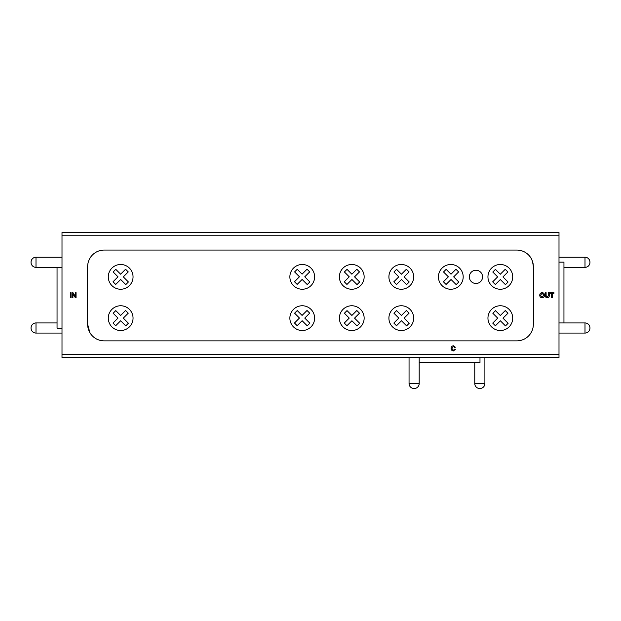 <?xml version="1.0" encoding="UTF-8"?>
<svg xmlns="http://www.w3.org/2000/svg" width="621" height="621" viewBox="0 0 621 621"><rect width="100%" height="100%" fill="white"/><g stroke="black" fill="none" stroke-linecap="round" stroke-linejoin="round"><path stroke-width="0.93" d="M475.958 270.251A6.614 6.614 0 0 0 469.344 276.865A6.614 6.614 0 0 0 475.958 283.486A6.614 6.614 0 0 0 482.571 276.865A6.614 6.614 0 0 0 475.958 270.251M401.29 330.519A12.381 12.381 0 0 0 413.671 318.138A12.381 12.381 0 0 0 401.29 305.757A12.381 12.381 0 0 0 388.909 318.138A12.381 12.381 0 0 0 401.29 330.519M450.807 289.246A12.381 12.381 0 0 0 463.188 276.865A12.381 12.381 0 0 0 450.807 264.492A12.381 12.381 0 0 0 438.426 276.865A12.381 12.381 0 0 0 450.807 289.246M401.29 289.246A12.381 12.381 0 0 0 413.671 276.865A12.381 12.381 0 0 0 401.29 264.492A12.381 12.381 0 0 0 388.909 276.865A12.381 12.381 0 0 0 401.29 289.246M351.765 289.246A12.381 12.381 0 0 0 364.147 276.865A12.381 12.381 0 0 0 351.765 264.492A12.381 12.381 0 0 0 339.384 276.865A12.381 12.381 0 0 0 351.765 289.246M351.765 330.519A12.381 12.381 0 0 0 364.147 318.138A12.381 12.381 0 0 0 351.765 305.757A12.381 12.381 0 0 0 339.384 318.138A12.381 12.381 0 0 0 351.765 330.519M120.668 330.519A12.381 12.381 0 0 0 133.049 318.138A12.381 12.381 0 0 0 120.668 305.757A12.381 12.381 0 0 0 108.287 318.138A12.381 12.381 0 0 0 120.668 330.519M302.248 330.519A12.381 12.381 0 0 0 314.622 317.898A12.381 12.381 0 0 0 302.248 305.757A12.381 12.381 0 0 0 289.867 318.138A12.381 12.381 0 0 0 302.248 330.519M500.332 330.519A12.381 12.381 0 0 0 512.713 318.138A12.381 12.381 0 0 0 500.332 305.757A12.381 12.381 0 0 0 487.951 318.138A12.381 12.381 0 0 0 500.332 330.519M500.332 289.246A12.381 12.381 0 0 0 512.713 276.865A12.381 12.381 0 0 0 500.332 264.492A12.381 12.381 0 0 0 487.951 276.865A12.381 12.381 0 0 0 500.332 289.246M302.248 289.246A12.381 12.381 0 0 0 314.622 276.632A12.381 12.381 0 0 0 302.248 264.492A12.381 12.381 0 0 0 289.867 276.865A12.381 12.381 0 0 0 302.248 289.246M120.668 289.246A12.381 12.381 0 0 0 133.049 276.865A12.381 12.381 0 0 0 120.668 264.492A12.381 12.381 0 0 0 108.287 276.865A12.381 12.381 0 0 0 120.668 289.246M87.654 324.364L89.874 332.631L87.654 324.364A16.511 16.511 0 0 0 104.165 340.867L516.835 340.867A16.511 16.511 0 0 0 533.346 324.364L533.346 266.588C532.717 261.612 531.638 258.336 530.109 256.768C531.646 258.344 532.725 261.612 533.346 266.588A16.511 16.511 0 0 0 516.835 250.077L104.165 250.077A16.511 16.511 0 0 0 87.654 266.588L87.654 324.364M31.05 262.178L31.05 262.178A4.952 4.952 0 0 1 36.002 257.226L61.999 257.226M31.05 262.411A4.952 4.952 0 0 0 36.002 267.364L61.999 267.364M31.05 327.888L31.05 327.888A4.952 4.952 0 0 1 36.002 322.936L57.047 322.936M31.05 328.121A4.952 4.952 0 0 0 36.002 333.073L61.999 333.073M589.95 328.121L589.95 328.121A4.952 4.952 0 0 1 584.998 333.073L559.001 333.073M589.95 327.888A4.952 4.952 0 0 0 584.998 322.936L559.001 322.936M589.95 262.411L589.95 262.411A4.952 4.952 0 0 1 584.998 267.364L563.953 267.364M589.95 262.178A4.952 4.952 0 0 0 584.998 257.226L559.001 257.226M414.005 388.49L414.005 388.49A4.952 4.952 0 0 1 409.053 383.537L409.053 357.541M414.238 388.49A4.952 4.952 0 0 0 419.191 383.537L419.191 357.541M479.715 388.49L479.715 388.49A4.952 4.952 0 0 1 474.762 383.537L474.762 362.493M479.948 388.49A4.952 4.952 0 0 0 484.9 383.537L484.9 357.541M61.999 328.167L57.047 328.167L57.047 267.364M559.001 262.132L563.953 262.132L563.953 322.936M479.986 357.541L479.986 362.493L419.191 362.493M72.913 297.661L72.207 297.661L72.207 292.654L72.952 292.654L75.351 296.388L75.351 292.654L76.057 292.654L76.057 297.661L75.312 297.661L72.913 293.927L72.913 297.661M548.545 295.557L548.545 292.708L549.251 292.708L549.251 295.588C549.321 296.97 548.685 297.7 547.342 297.785C545.983 297.715 545.331 296.985 545.401 295.588L545.401 292.708L546.107 292.708L546.107 295.557L547.287 297.141L548.545 295.557M453.384 350.345L454.782 349.095L455.488 349.258L453.446 350.927C451.909 350.787 451.133 349.918 451.125 348.319C451.157 346.782 451.925 345.936 453.431 345.788L455.364 347.248L454.657 347.395L453.4 346.363L451.832 348.319L453.384 350.345M559.001 235.763L559.001 357.541L61.999 357.541L61.999 232.51L559.001 232.51L559.001 235.763L61.999 235.763M552.333 297.715L551.627 297.715L551.627 293.291L550.027 293.291L550.027 292.708L553.94 292.708L553.94 293.291L552.333 293.291L552.333 297.715M542.125 297.785C540.635 297.638 539.843 296.807 539.75 295.278C539.781 293.679 540.573 292.801 542.133 292.646C543.662 292.801 544.454 293.663 544.501 295.223C544.446 296.776 543.654 297.63 542.125 297.785M71.05 297.661L70.344 297.661L70.344 292.654L71.05 292.654L71.05 297.661M530.815 257.8A16.511 16.511 0 0 0 516.835 250.077M90.433 333.531A16.511 16.511 0 0 0 104.165 340.867M113.146 271.975L117.99 276.819L113.022 281.787L115.7 284.465L120.668 279.497L125.784 284.612L128.407 281.981L123.3 276.865L128.244 271.92L125.566 269.25L120.621 274.195L115.77 269.343L113.146 271.975M294.602 271.92L299.454 276.772L294.486 281.74L297.164 284.418L302.132 279.45L307.24 284.565L309.871 281.934L304.756 276.819L309.7 271.874L307.022 269.196L302.085 274.14L297.234 269.297L294.602 271.92M495.434 269.39L492.802 272.021L497.654 276.865L492.686 281.841L495.364 284.511L500.332 279.543L505.447 284.659L508.071 282.027L502.963 276.919L507.908 271.975L505.23 269.297L500.285 274.241L495.434 269.39M495.48 310.663L492.857 313.287L497.7 318.138L492.732 323.106L495.411 325.784L500.379 320.816L505.494 325.924L508.118 323.3L503.01 318.185L507.955 313.24L505.277 310.562L500.332 315.507L495.48 310.663M297.234 310.562L294.602 313.194L299.454 318.037L294.486 323.005L297.164 325.683L302.132 320.715L307.24 325.831L309.871 323.199L304.756 318.092L309.7 313.147L307.022 310.469L302.085 315.414L297.234 310.562M113.146 313.24L117.99 318.092L113.022 323.06L115.7 325.73L120.668 320.762L125.784 325.878L128.407 323.246L123.3 318.138L128.244 313.194L125.566 310.516L120.621 315.46L115.77 310.609L113.146 313.24M344.391 313.24L349.235 318.092L344.267 323.06L346.945 325.73L351.913 320.762L357.028 325.878L359.66 323.246L354.544 318.138L359.489 313.194L356.811 310.516L351.866 315.46L347.015 310.609L344.391 313.24M344.391 271.975L349.235 276.819L344.267 281.787L346.945 284.465L351.913 279.497L357.028 284.612L359.66 281.981L354.544 276.865L359.489 271.92L356.811 269.25L351.866 274.195L347.015 269.343L344.391 271.975M393.955 271.975L398.798 276.819L393.83 281.787L396.509 284.465L401.477 279.497L406.592 284.612L409.216 281.981L404.108 276.865L409.053 271.92L406.375 269.25L401.43 274.195L396.578 269.343L393.955 271.975M446.157 269.343L443.526 271.975L448.378 276.819L443.402 281.787L446.08 284.465L451.048 279.497L456.163 284.612L458.795 281.981L453.679 276.865L458.624 271.92L455.946 269.25L451.001 274.195L446.157 269.343M396.578 310.609L393.955 313.24L398.798 318.092L393.83 323.06L396.509 325.73L401.477 320.762L406.592 325.878L409.216 323.246L404.108 318.138L409.053 313.194L406.375 310.516L401.43 315.46L396.578 310.609M542.133 293.228L540.456 295.285L542.125 297.203L543.794 295.216L542.133 293.228M36.002 257.226L36.002 267.364M36.002 322.936L36.002 333.073M584.998 333.073L584.998 322.936M584.998 267.364L584.998 257.226M409.053 383.537L419.191 383.537M474.762 383.537L484.9 383.537M61.999 354.288L559.001 354.288"/></g></svg>

